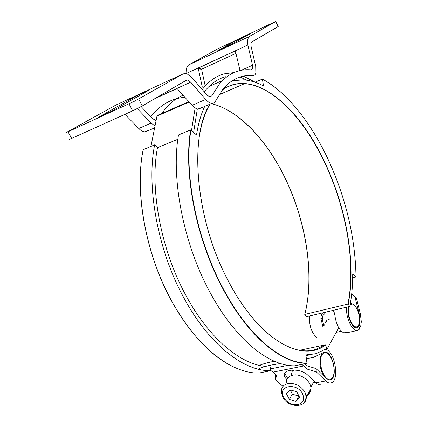 <?xml version="1.0" encoding="UTF-8"?>
<svg xmlns="http://www.w3.org/2000/svg" width="427" height="427" viewBox="0 0 427 427"><rect width="100%" height="100%" fill="white"/><g stroke="black" fill="none" stroke-linecap="round" stroke-linejoin="round"><path stroke-width="0.64" d="M350.37 303.266L351.416 303.319L353.487 304.52M358.525 325.401L357.271 327.36L356.524 327.829M324.685 325.273L324.723 324.621C325.177 321.835 326.666 320.026 329.185 319.182L329.564 319.108M348.928 306.618C347.781 310.995 348.405 315.975 350.807 321.552C353.257 326.223 355.579 327.824 357.773 326.34C360.383 322.598 360.191 316.946 357.202 309.394C355.702 306.314 354.074 304.515 352.328 304.003L350.129 304.584M293.456 370.385L293.354 370.044M329.884 380.014L331.363 379.176L332.809 377.03M328.107 353.946L325.294 352.344L324.248 352.312L324.878 352.2C332.777 350.983 338.312 377.98 330.482 379.886L329.943 380.003L326.004 378.29L316.023 368.576L316.306 371.848L325.7 380.948L315.788 382.805C317.453 384.359 319.07 385.037 320.634 384.834L320.955 384.775M322.097 353.529L321.285 354.693C318.804 361.173 319.626 368.304 323.735 376.086M332.836 376.977C336.583 370.385 331.608 353.321 325.78 352.745C324.21 352.483 322.924 353.241 321.915 355.013C316.871 363.057 325.913 384.887 331.635 378.632L332.836 376.977M313.391 382.544L314.71 381.781M315.307 382.346L313.098 383.094M293.712 370.044L293.771 371.202M291.049 375.723L292.548 370.065M204.714 106.414C200.962 114.356 198.229 123.883 196.527 134.991L190.65 129.92L178.523 134.948C170.848 177.386 183.087 242.349 209.262 290.91C234.636 339.214 269.298 366.51 294.822 365.795L306.992 363.324L305.892 354.933L316.177 353.652L326.826 348.517L325.459 344.776L299.727 350.279M352.686 277.865L356.038 276.926L352.707 274.011C352.761 285.588 351.779 296.391 349.772 306.415L306.405 316.738L304.814 314.416C314.763 275.709 306.431 222.52 285.663 179.175C267.601 141.14 239.483 110.251 211.237 103.617M171.75 301.27C145.682 254.449 134.372 191.461 143.168 149.728L154.643 144.844L157.563 147.288C149.493 188.104 160.776 249.688 186.033 295.649C209.065 338.632 240.764 364.455 265.711 366.382M259.221 373.011L270.798 370.673L270.344 367.455M154.643 144.844C146.194 186.839 157.809 250.521 183.941 297.945C209.262 345.112 244.463 371.623 270.798 370.673M349.772 306.415L347.914 304.067L304.814 314.416M232.064 80.82L243.443 79.833C250.046 80.335 256.739 82.363 263.534 85.912L262.386 79.096L255.122 82.16M259.456 83.964L259.862 83.793L259.92 84.167M348.277 306.773L347.904 309.949C347.493 318.243 353.15 329.212 357.015 327.755L358.76 326.345L358.984 325.641M358.76 326.345L359.278 325.326L360.052 320.72L359.224 313.994L354.997 297.032L356.353 297.811L360.319 313.701L361.322 321.846L360.634 326.756L359.491 327.557M346.671 307.152L346.569 308.769C346.057 318.852 352.958 332.211 357.645 330.413L359.422 329.174L359.635 327.141L360.634 326.756M204.245 91.848C210.596 83.74 217.898 78.653 226.15 76.593M183.14 95.221C175.043 98.589 167.934 104.663 161.801 113.449M233.841 72.611L225.013 73.706C216.42 75.782 208.83 81.055 202.249 89.531M324.013 326.441L322.22 319.108L322.737 315.884L326.191 312.03M332.814 310.45L333.263 310.61M322.647 312.874L321.451 314.72L320.821 318.147L323.18 327.883M280.438 363.5L271.257 365.053C266.112 366.147 262.119 367.327 259.28 368.597M259.451 365.368C262.269 364.135 266.138 362.993 271.06 361.936L274.454 361.279M305.988 355.568L312.158 354.527M188.819 101.605L157.093 115.514L150.966 146.37M286.939 379.598L284.382 376.747C283.138 373.7 284.932 371.586 289.757 370.401C296.658 369.488 302.423 370.849 307.05 374.49L315.788 382.805M306.463 358.669L313.269 357.431L324.248 352.312M325.577 349.366C334.869 350.802 339.956 380.724 331.128 382.864L330.493 383.008C328.95 383.211 327.349 382.523 325.7 380.948M357.645 330.413L348.144 332.494L343.586 332.798C338.99 330.039 336.06 324.066 334.805 314.87L334.026 311.769L333.06 310.392M317.368 337.992C312.164 333.855 309.49 327.055 309.351 317.587L309.506 316.001M240.177 76.977L246.432 80.148M197.338 108.928L193.634 132.381M191.515 130.47L195.123 107.93M255.858 82.534L243.379 76.15M270.761 370.406L276.531 375.178L275.596 379.795L282.973 386.44M275.596 379.795L275.383 376.609L275.805 374.516M284.467 373.278L286.271 375.995L288.161 377.735M316.306 371.848L307.141 369.099L301.857 364.37M304.755 363.777L306.874 365.822L307.141 369.099M306.874 365.822L316.023 368.576M356.353 297.811L351.709 293.856M351.672 294.198L354.997 297.032M306.17 395.744C309.201 394.345 310.781 391.991 310.909 388.682C311.326 381.268 300.763 373.278 293.023 375.125C288.769 376.15 286.506 378.674 286.245 382.704M290.344 389.92L292.276 394.212L298.937 396.037M289.367 399.389L286.389 393.667L290.05 389.84L296.738 391.772L299.711 397.542L296.002 401.332L289.367 399.389L292.276 394.212M298.857 396.123L296.002 401.332M278.19 26.437L277.918 26.698L275.612 21.617L249.133 36.583L247.489 39.588L247.868 45.011L252.538 65.272L252.603 68.646L251.076 69.863C239.163 68.742 228.723 73.284 219.756 83.484L211.92 95.771L209.844 96.918L206.946 94.981L192.075 77.741L187.266 73.972L185.323 73.476L182.996 73.962L134.222 101.354L65.699 132.824L116.048 104.989M141.166 106.617L152.663 118.722L156.015 120.478M129.029 103.857L132.674 110.844L142.276 105.987L186.161 80.335L187.33 80.079L188.291 80.313L190.704 82.181L205.681 99.432C207.671 101.685 209.609 102.96 211.493 103.27L211.947 103.313C213.585 103.35 214.808 102.555 215.608 100.927L223.017 89.051C231.509 79.15 241.447 74.656 252.832 75.574C254.289 75.638 255.298 74.816 255.853 73.102L255.714 66.382L251.06 46.249L250.868 43.549L251.674 42.038L277.918 26.698M69.265 139.293L71.645 138.412L68.042 131.863M208.936 86.526L222.462 80.532M185.014 97.324C173.693 98.029 163.557 103.014 154.617 112.28L150.816 116.774M154.953 125.917L151.169 123.099L137.318 108.623M124.951 114.329L138.78 128.479C140.83 130.534 142.864 131.66 144.881 131.847L148.9 130.123M155.129 98.477L177.13 88.592L192.123 105.32C194.13 107.529 196.089 108.773 198 109.056L201.747 107.449M186.839 73.807L186.546 68.048L188.467 65.021L218.058 48.705L275.666 21.462L278.223 26.506M275.612 21.617L275.917 21.435M240.07 70.562L235.325 50.904L198.208 68.155L202.323 87.204M205.206 85.923L201.597 69.243L236.126 53.263M230.548 44.787L217.044 51.117L236.563 40.271L250.121 33.829L230.548 44.787M132.423 98.167C136.624 95.803 147.881 90.359 149.135 90.086L115.872 108.896C111.127 111.586 98.632 117.617 97.948 117.553L132.423 98.167L133.021 99.31M132.674 110.844L71.645 138.412M143.221 149.578C134.414 191.349 145.735 254.428 171.841 301.307C197.125 347.936 232.571 374.073 259.274 373.011M304.787 314.421C314.694 275.682 306.351 222.531 285.599 179.191M262.893 329.105C282.509 347.124 299.951 353.962 315.217 349.622L325.459 344.776M347.914 304.067C356.006 264.617 346.601 210.137 325.897 165.217C305.849 121.225 273.953 85.726 244.575 83.687C236.419 83.121 228.909 85.32 222.04 90.278M209.983 104.156C205.456 111.815 202.104 121.428 199.927 133M348.16 304.147C356.251 264.639 346.825 210.084 326.1 165.105C300.971 108.869 254.657 66.964 222.419 89.793M209.86 104.204C188.814 136.437 195.443 219.718 228.055 280.534C258.933 340.607 302.471 363.196 325.689 344.925M190.65 129.92C183.386 172.583 195.945 238.191 222.136 287.334C247.532 336.214 281.9 363.916 306.992 363.324M190.97 129.979C183.733 172.583 196.276 238.09 222.419 287.168C247.777 335.98 282.087 363.66 307.141 363.078M171.814 301.313C178.966 314.325 186.754 325.79 195.176 335.713M262.44 79.187C287.958 92.867 312.196 124.54 329.116 161.55C346.286 199.708 355.253 238.159 356.022 276.904M140.851 167.09C137.302 207.501 149.295 260.635 171.771 301.238M285.583 179.159C271.262 149.231 253.318 127.016 231.754 112.509M326.49 321.552L325.78 321.718M359.224 313.994L358.856 314.08M322.22 319.108L320.821 318.147M288.07 365.282L270.542 368.864M177.867 139.261L157.499 147.635M285.86 378.616L286.271 375.995M303.843 365.928L273.157 372.114M189.177 102L156.858 116.155M304.462 402.33L306.298 397.318L305.011 392.306C300.923 385.832 295.297 382.907 288.14 383.542C283.832 384.551 281.553 387.092 281.302 391.153L282.503 396.688M297.736 404.689C303.229 403.152 304.846 399.549 302.588 393.875C296.888 381.925 276.995 385.757 283.619 397.297C287.024 402.672 291.732 405.138 297.736 404.689M156.101 120.051L155.295 120.403M211.92 95.771L209.481 96.833M151.169 123.099L138.78 128.479M205.681 99.432L192.123 105.32M249.133 36.583L188.467 65.021M252.538 65.272L241.175 70.332M201.741 69.094L198.347 68.005M236.99 41.184L236.563 40.271M100.164 116.699L99.918 116.24M182.996 73.962L115.45 105.266M198.187 68.373L201.576 69.457M235.325 50.904L235.603 51.005M247.868 45.011L186.727 73.295M190.704 82.181L156.277 97.804M142.276 105.987L138.668 99.016M357.773 326.34L357.271 327.36M351.416 303.319L352.328 304.003M341.322 331.224L336.172 332.366M314.112 381.204L310.824 387.342M325.78 352.745L325.294 352.344M314.528 382.87L315.638 382.661M331.635 378.632L331.363 379.176M211.194 103.633C239.317 110.219 267.521 141.129 285.572 179.175C306.346 222.542 314.688 275.725 304.75 314.448M209.956 104.161C188.841 136.288 195.433 219.654 228.071 280.507C254.588 332.126 291.684 357.362 315.217 349.622L311.32 350.45M222.173 90.108C229.053 85.197 236.521 83.057 244.575 83.687L218.934 94.799M171.777 301.313C190.661 334.549 211.301 356.449 233.708 367.006M356.038 276.926C355.269 238.17 346.297 199.708 329.126 161.539C312.19 124.508 287.963 92.83 262.386 79.096M330.482 379.886L330.05 379.966M359.95 326.767L359.603 327.21M284.382 376.747L284.793 374.121M338.696 327.722L326.698 349.782M282.802 397.265C288.124 407.966 306.276 408.383 306.298 397.318L310.909 388.682M187.33 80.079L183.994 81.6M98.728 117.297L98.573 117.014M211.947 103.313L198.464 109.093M154.563 127.919L145.367 131.863"/></g></svg>
